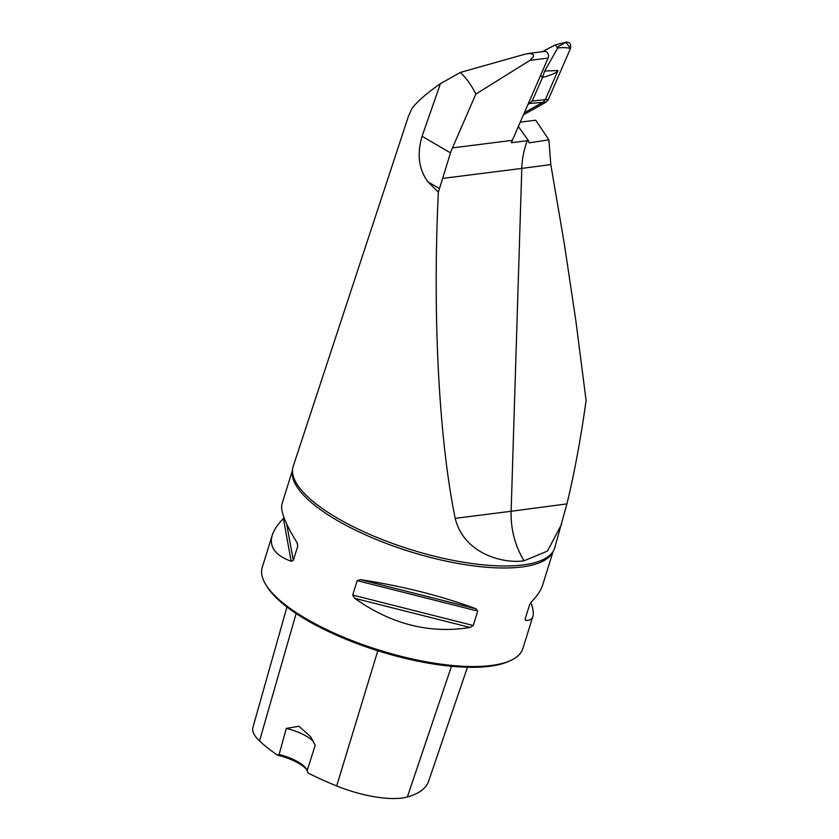 <?xml version="1.0" encoding="UTF-8"?>
<svg xmlns="http://www.w3.org/2000/svg" width="839" height="839" viewBox="0 0 839 839"><rect width="100%" height="100%" fill="white"/><g stroke="black" fill="none" stroke-linecap="round" stroke-linejoin="round"><path stroke-width="1.26" d="M455.21 518.345L511.129 511.276A70.969 54.734 -97.2 0 0 524.123 560.788C503.022 564.039 463.736 553.604 455.21 518.345C438.839 438.65 432.442 314.751 438.357 192.141L427.817 181.78C418.766 169.184 416.847 154.019 422.069 136.285L440.433 83.638C426.139 93.685 416.637 102.033 411.918 108.661L408.446 116.243L293.231 466.264A136.967 44.362 17.3 0 0 292.591 472.797A136.967 44.362 17.3 0 0 380.172 538.743A136.967 44.362 17.3 0 0 522.886 564.962A136.967 44.362 17.3 0 0 551.58 553.467A136.967 44.362 17.3 0 0 554.768 547.731L566.923 503.903C574.296 473.626 580.693 439.164 586.094 400.497L575.9 321.127L564.343 243.95L550.804 164.58L548.905 139.84L535.722 120.208L520.243 122.169M440.433 83.638L460.38 72.427C466.557 78.457 471.707 85.683 475.839 94.094L529.986 60.356L533.625 56.559L533.247 54.525L530.227 53.434L525.476 54.042L460.38 72.427M475.839 94.094L452.452 147.905L512.346 140.333L548.098 58.069A4.363 3.366 -97.2 0 0 547.877 53.465A4.363 3.366 -97.2 0 0 544.574 51.431L528.255 53.486M422.069 136.285L450.501 152.887A70.969 54.734 82.8 0 1 452.452 147.905M524.123 560.788L547.5 551.055L561.773 523.882M438.357 192.141L450.501 152.887M566.923 503.903L511.129 511.276L521.785 168.408L442.803 178.392M512.346 140.333A70.969 54.734 -97.2 0 0 511.36 142.714L527.332 140.7A70.969 54.734 -97.2 0 0 521.785 168.408L550.804 164.58M530.825 602.486C533.132 608.684 533.814 613.319 532.88 616.392L522.854 648.568A136.484 44.205 -162.7 0 1 510.479 660.566A136.484 44.205 -162.7 0 1 379.396 650.183A136.484 44.205 -162.7 0 1 265.606 584.29A136.484 44.205 -162.7 0 1 262.24 567.395L272.256 535.219C273.913 529.954 277.636 524.385 283.414 518.533L284.064 517.799M292.507 470.197L282.009 503.893C280.195 510.626 285.176 523.515 296.975 542.571L297.793 546L293.304 560.41L291.154 561.26C275.234 555.449 268.931 546.776 272.256 535.219M532.88 616.392C531.947 619.329 529.535 620.671 525.654 620.441L525.183 618.93L529.671 604.52L531.475 601.752C537.254 595.9 540.966 590.331 542.634 585.066L553.132 551.37M525.308 618.532L525.654 620.441L525.183 618.93M357.183 580.651L360.518 579.655C403.202 586.262 441.66 595.973 475.923 608.778L477.748 611.086L473.259 625.495L470.102 627.457C429.809 634.022 391.341 624.31 354.708 598.343L352.695 595.071L357.183 580.651L477.748 611.086M467.449 667.257L428.519 781.487A149.153 48.316 17.3 0 1 407.324 796.998A61.813 20.021 17.3 0 1 336.68 785.954A149.153 48.316 17.3 0 1 308.249 773.118L307.095 770.831L315.202 745.252L310.556 736.652L298.957 726.28L286.309 728.399L279.104 754.492L277.415 755.121A28.935 9.376 -162.7 0 1 306.78 769.783M286.948 606.975L252.906 727.444A61.813 20.021 17.3 0 0 259.534 740.942A149.153 48.316 17.3 0 0 277.415 755.121M510.479 660.566L508.602 661.415A134.848 43.68 -162.7 0 1 379.092 651.158A134.848 43.68 -162.7 0 1 266.676 586.062L265.606 584.29M313.314 741.571A27.299 8.841 17.3 0 0 286.309 728.399M307.095 770.831A27.299 8.841 17.3 0 0 306.34 768.933A27.299 8.841 17.3 0 0 279.104 754.492M548.905 139.84L529.094 142.84L528.35 140.543L527.332 140.7M528.35 140.543L518.345 126.521M527.804 104.781L532.23 101.058L542.445 77.555L540.704 75.08M532.23 101.058L545.35 99.61L557.987 70.539C557.054 72.542 551.873 74.881 542.445 77.555M542.288 51.714L555.397 44.834L565.989 42.286C569.681 41.814 571.17 43.911 570.457 48.557L548.286 99.568L545.35 99.61L543.19 102.138L524.344 112.72M548.286 99.568L546.126 102.096L523.421 114.849L546.126 102.096L548.286 99.568L570.457 48.557L565.989 42.286L557.453 47.089M570.457 48.557C566.745 47.519 562.487 47.351 557.694 48.054L544.679 71.032L542.445 77.513M557.694 48.054L555.397 44.834M529.986 60.356L548.098 58.069M292.496 470.627A136.484 44.205 17.3 0 0 373.554 538.365A136.484 44.205 17.3 0 0 521.837 566.986A136.484 44.205 17.3 0 0 552.901 551.726M336.68 785.954L377.802 650.76M259.534 740.942L296.136 613.519M407.324 796.998L451.487 666.292M283.414 518.533L291.154 561.26M286.718 524.092L293.304 560.41M297.258 543.074L297.793 546M360.518 579.655L475.923 608.778M352.695 595.071L473.259 625.495M354.708 598.343L470.102 627.457M439.615 188.67L427.817 181.78M530.185 103.438L546.126 102.096M544.679 71.032L557.987 70.539M310.556 736.652L310.87 737.177M566.776 42.002L565.297 42.296"/></g></svg>
